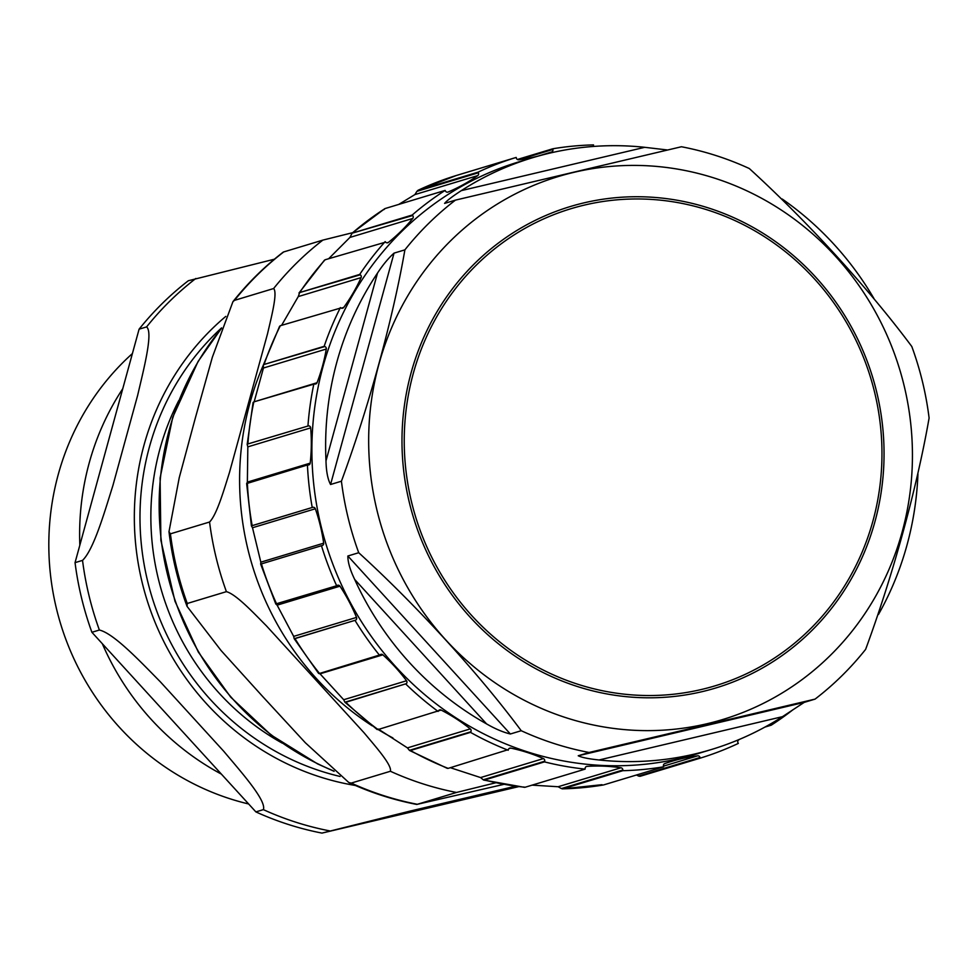 <?xml version="1.0" encoding="UTF-8"?>
<svg xmlns="http://www.w3.org/2000/svg" width="978" height="978" viewBox="0 0 978 978"><rect width="100%" height="100%" fill="white"/><g stroke="black" fill="none" stroke-linecap="round" stroke-linejoin="round"><path stroke-width="1.47" d="M532.533 157.739A309.109 295.087 -106.8 0 1 644.734 147.311L461.335 190.624A309.109 295.087 -106.8 0 1 532.533 157.739L518.792 161.883A309.109 295.087 73.2 0 0 320.943 525.638A309.109 295.087 73.2 0 0 697.558 753.708L711.287 749.551A309.109 295.087 -106.8 0 1 599.074 759.979L782.486 716.666L804.209 702.387L578.23 755.762C581.751 757.498 588.707 758.904 599.074 759.979M578.23 755.762L589.086 752.473A309.109 295.087 -106.8 0 1 521.225 730.713L510.369 733.989L347.862 556.005L358.718 552.717A309.109 295.087 -106.8 0 1 348.034 517.448A309.109 295.087 -106.8 0 1 341.42 481.213L330.564 484.501L394.036 253.131C388.437 258.143 382.924 264.793 377.496 273.094L325.992 460.87C326.236 471.433 327.764 479.306 330.564 484.501M325.992 460.87A309.109 295.087 -106.8 0 1 377.496 273.094M394.036 253.131L404.892 249.855A309.109 295.087 -106.8 0 1 455.455 200.123L444.599 203.4C446.885 200.624 452.459 196.358 461.335 190.624M667.253 149.952L644.734 147.311M455.455 200.123L681.434 146.749A309.109 295.087 -106.8 0 1 749.295 168.522C807.412 221.505 868.941 288.901 911.802 346.505A309.109 295.087 -106.8 0 1 929.1 418.009C917.009 487.582 892.975 575.186 865.628 649.368A309.109 295.087 -106.8 0 1 815.065 699.111L804.209 702.387M782.192 199.011A309.109 295.087 -106.8 0 1 873.953 298.547M917.951 473.902A309.109 295.087 -106.8 0 1 878.476 614.465M782.486 716.666A309.109 295.087 -106.8 0 1 711.287 749.551M486.555 723.891A309.109 295.087 -106.8 0 1 354.672 579.428L486.555 723.891C495.247 728.916 503.181 732.29 510.369 733.989M347.862 556.005C347.801 562.106 350.075 569.917 354.672 579.428M416.921 191.333L414.892 194.585L477.729 175.612A2.188 2.09 73.2 0 0 478.352 172.776L416.921 191.333L417.985 190.319L478.034 172.177L478.352 172.776M456.115 175.575L417.985 190.319A314.134 299.879 -106.8 0 1 456.127 175.563L516.188 157.434A314.134 299.879 73.2 0 0 478.034 172.177M445.112 190.417A314.134 299.879 73.2 0 0 412.19 215.038L352.141 233.18L349.916 237.434L412.753 218.449A2.188 2.09 73.2 0 0 412.655 215.527L352.141 233.18A314.134 299.879 -106.8 0 1 385.051 208.558L445.112 190.417L445.43 191.016A2.188 2.09 73.2 0 0 448.095 192.03L447.692 192.153M477.729 175.612A174.891 166.945 -106.8 0 1 448.095 192.03M398.731 204.426L414.892 194.585M385.161 241.627A314.134 299.879 73.2 0 0 359.708 274.427L299.659 292.569L298.266 296.578L361.102 277.605A2.188 2.09 73.2 0 0 360.271 274.794L299.659 292.569A314.134 299.879 -106.8 0 1 325.099 259.769L385.613 242.128A2.188 2.09 73.2 0 0 388.413 242.397L386.995 242.825M412.753 218.449A174.891 166.945 -106.8 0 1 388.413 242.397M328.706 258.681L349.916 237.434M340.393 307.581A314.134 299.879 73.2 0 0 324.158 346.322L264.097 364.464L263.351 365.075L263.449 368.021L326.285 349.036A2.188 2.09 73.2 0 0 324.782 346.53L264.097 364.464A314.134 299.879 -106.8 0 1 280.344 325.711L340.955 307.936A2.188 2.09 73.2 0 0 343.718 307.447L341.371 308.143M361.102 277.605A174.891 166.945 -106.8 0 1 343.718 307.447M281.591 325.344L298.266 296.578M324.158 346.322L324.782 346.53M253.094 402.471L247.177 444.403L247.837 446.86L310.674 427.875A2.188 2.09 73.2 0 0 308.608 425.833L247.899 443.951A314.134 299.879 -106.8 0 1 253.828 401.897L314.513 383.963A2.188 2.09 73.2 0 0 317.031 382.728L254.17 401.799M326.285 349.036A174.891 166.945 -106.8 0 1 317.031 382.728M254.194 401.714L263.449 368.021M247.899 443.951L308.608 425.833M307.434 464.99L308.082 465.015A2.188 2.09 73.2 0 0 310.197 463.144L247.361 482.117L246.652 483.572L307.434 464.99A314.134 299.879 73.2 0 0 312.226 507.484L251.419 525.895L246.652 483.584M310.674 427.875A174.891 166.945 -106.8 0 1 310.197 463.144M247.361 482.117L247.837 446.86M312.226 507.484L252.165 525.626L251.419 525.883L252.507 527.741L315.344 508.768A2.188 2.09 73.2 0 0 312.85 507.325M321.469 545.724L322.104 545.577A2.188 2.09 73.2 0 0 323.669 543.181L260.833 562.167L260.674 564.123L321.469 545.724A314.134 299.879 73.2 0 0 336.652 585.761L337.227 585.443A2.188 2.09 73.2 0 1 339.965 586.177A174.891 166.945 -106.8 0 1 356.518 617.411L293.681 636.385L294.182 638.707L355.625 620.15A2.188 2.09 73.2 0 0 356.518 617.411M315.344 508.768A174.891 166.945 -106.8 0 1 323.669 543.181M260.833 562.167L252.507 527.741M336.652 585.761L275.796 603.952L277.129 605.15L339.965 586.177M293.681 636.385L277.129 605.15M318.62 673.426L320.026 673.818L382.863 654.832A2.188 2.09 73.2 0 0 380.051 654.869L319.525 673.463A314.134 299.879 -106.8 0 1 294.989 638.61L294.182 638.707L318.62 673.426L319.525 673.463M343.694 699.735L344.916 702.216L406.347 683.659A2.188 2.09 73.2 0 0 406.53 680.761L343.694 699.735L320.026 673.818M382.863 654.832A174.891 166.945 -106.8 0 1 406.53 680.761M438.413 710.884L441.115 710.065A2.188 2.09 73.2 0 0 438.437 710.847L378.046 729.564A314.134 299.879 -106.8 0 1 345.821 702.265L344.916 702.216M376.995 729.405L378.046 729.564L376.995 729.405M407.447 747.889L409.391 750.346L470.834 731.788A2.188 2.09 73.2 0 0 470.284 728.903L407.447 747.889L378.278 729.05M441.115 710.065A174.891 166.945 -106.8 0 1 470.284 728.903M508.915 748.659L510.76 748.109A2.188 2.09 73.2 0 0 508.377 749.6L448.144 768.378A314.134 299.879 -106.8 0 1 410.442 750.505L470.491 732.363A314.134 299.879 73.2 0 0 508.205 750.248M446.946 768.146L448.144 768.378L446.946 768.146M480.589 777.571L483.242 779.796L544.673 761.239A2.188 2.09 73.2 0 0 543.426 758.586L480.589 777.571L450.381 767.706M510.76 748.109A174.891 166.945 -106.8 0 1 543.426 758.586M586.177 766.63L587.044 766.361A2.188 2.09 73.2 0 0 585.125 768.451L585.113 769.124L525.064 787.266A314.134 299.879 -106.8 0 1 484.44 780.028L544.489 761.886A314.134 299.879 73.2 0 0 585.113 769.124M523.695 787.009L525.064 787.266M558.145 786.74L561.409 788.561L622.839 770.004A2.188 2.09 73.2 0 0 620.981 767.767L558.145 786.74L532.093 785.138M587.044 766.361A174.891 166.945 -106.8 0 1 620.981 767.767M636.47 774.992L638.573 776.055L700.004 757.498A2.188 2.09 73.2 0 0 697.669 755.823A174.891 166.945 -106.8 0 0 671.556 761.373A174.891 166.945 -106.8 0 0 664.759 763.586A2.188 2.09 73.2 0 0 663.451 766.141L663.61 766.801L603.548 784.943A314.134 299.879 -106.8 0 1 562.778 788.83L561.409 788.561L562.778 788.83L622.827 770.688A314.134 299.879 73.2 0 0 663.61 766.801M602.008 784.698L562.387 788.891M739.515 739.356A174.891 166.945 -106.8 0 0 738.622 739.979A2.188 2.09 73.2 0 0 737.999 742.803L738.317 743.414A314.134 299.879 73.2 0 1 700.175 758.158L640.113 776.3L638.573 776.055M767.742 725.529L770.921 724.576A2.188 2.09 73.2 0 0 770.468 723.977M517.35 159.487L552.741 148.79A314.134 299.879 73.2 0 1 593.524 144.903L593.512 145.588A2.188 2.09 73.2 0 0 593.67 146.431M385.051 208.558L383.999 209.573M325.099 259.769L324.183 260.686M280.344 325.711L279.525 326.493L280.344 325.711M253.828 401.897L253.082 402.52M355.625 620.15L294.989 638.61M406.347 683.659L345.821 702.265M544.673 761.239L544.489 761.886M622.839 770.004L622.827 770.688M700.004 757.498L700.175 758.158M770.921 724.576L771.239 725.175L764.967 727.07M313.889 383.755A314.134 299.879 73.2 0 0 307.96 425.809M355.051 620.468A314.134 299.879 73.2 0 0 379.586 655.321M405.882 684.123A314.134 299.879 73.2 0 0 438.095 711.422M771.239 725.175A314.134 299.879 73.2 0 0 793.292 709.49M552.741 148.79L552.912 149.451L518.792 159.756M537.912 156.125L551.592 151.993A2.188 2.09 73.2 0 0 552.912 149.451M551.592 151.993A174.891 166.945 -106.8 0 1 544.795 154.218A174.891 166.945 -106.8 0 1 518.682 159.769A2.188 2.09 73.2 0 1 516.347 158.094L516.188 157.434M815.065 699.111L589.086 752.473M341.42 481.213C368.779 407.031 392.814 319.427 404.892 249.855M521.225 730.713C478.376 673.108 416.836 605.712 358.718 552.717M232.947 301.664C247.776 283.045 264.549 266.517 283.265 252.092L283.706 251.933A309.549 295.503 73.2 0 0 234.463 300.368L232.935 301.689L212.36 357.19L195.441 417.63L179.255 477.619L168.986 531.702L170.416 533.841A309.549 295.503 73.2 0 0 187.263 603.475L187.067 606.372L221.028 650.48L262.776 696.629L305.332 742.742L348.853 782.559L351.249 783.085A309.549 295.503 73.2 0 0 417.337 804.295L503.768 784.368M283.706 251.933L322.85 240.111L352.447 232.74M170.416 533.841L209.561 522.02C216.945 514.575 224.109 489.33 229.402 472.729L267.556 333.669C271.236 317.557 277.874 292.471 273.608 288.547L234.463 300.368M351.249 783.085L390.393 771.263C392.227 765.138 374.806 745.701 364.134 732.864L266.456 625.883C254.158 613.548 236.224 594.269 226.407 591.653L187.263 603.475M495.65 782.803L456.481 792.461L417.337 804.295M248.656 803.977A260.014 248.216 -106.8 0 1 56.431 608.536A260.014 248.216 -106.8 0 1 132.409 353.547M102.311 643.695A263.767 251.798 73.2 0 0 221.383 774.111M122.776 388.694A263.767 251.798 73.2 0 0 79.841 545.174M99.377 630.028C114.01 633.475 140.636 661.886 160.416 681.898L223.766 751.287C241.175 772.009 266.737 800.75 263.363 809.637L255.881 811.899L91.895 632.289L99.377 630.028A309.549 295.503 73.2 0 1 82.531 560.382L75.049 562.643L139.096 329.17L146.578 326.921C153.387 332.214 143.729 369.195 137.653 395.32L112.91 485.504C104.45 512.338 93.729 549.648 82.531 560.382M274.366 259.219L188.338 280.735A309.549 295.503 73.2 0 0 139.096 329.17M518.646 786.642L321.97 833.097L410.149 811.068L515.516 786.226M255.881 811.899A309.549 295.503 73.2 0 0 321.97 833.097M75.049 562.643A309.549 295.503 73.2 0 0 91.895 632.289M874.674 392.557A249.219 237.898 -106.8 0 1 701.691 689.429A249.219 237.898 -106.8 0 1 411.53 501.934A249.219 237.898 -106.8 0 1 584.514 205.062A249.219 237.898 -106.8 0 1 874.674 392.557M697.669 755.823L663.451 766.153M276.591 603.903A314.134 299.879 -106.8 0 1 261.419 563.866M252.165 525.626A314.134 299.879 -106.8 0 1 247.373 483.12M376.97 510.271A283.669 270.784 -106.8 0 1 573.866 172.348A283.669 270.784 -106.8 0 1 904.137 385.76A283.669 270.784 -106.8 0 1 707.253 723.683A283.669 270.784 -106.8 0 1 376.97 510.271M409.342 502.46A251.48 240.062 -106.8 0 1 583.89 202.886A251.48 240.062 -106.8 0 1 876.691 392.08A251.48 240.062 -106.8 0 1 702.143 691.654A251.48 240.062 -106.8 0 1 409.342 502.46M263.351 365.075A283.314 270.454 73.2 0 0 372.227 725.835M378.131 729.539A283.314 270.454 73.2 0 0 392.924 737.962M322.85 240.111A309.549 295.503 73.2 0 0 273.608 288.547M209.561 522.02A309.549 295.503 73.2 0 0 226.407 591.653M390.393 771.263A309.549 295.503 73.2 0 0 456.481 792.461M333.779 771.006A279.598 266.908 -106.8 0 1 167.336 573.841A279.598 266.908 -106.8 0 1 221.346 328.608M221.59 327.874A259.928 248.131 73.2 0 0 147.592 581.005A259.928 248.131 73.2 0 0 340.075 776.459M282.177 743.109A251.175 239.781 -106.8 0 1 158.216 578.328A251.175 239.781 -106.8 0 1 178.742 400.65M225.784 316.407A265.833 253.767 73.2 0 0 142.116 582.301A265.833 253.767 73.2 0 0 355.405 785.481M195.82 278.473A309.549 295.503 73.2 0 0 146.578 326.921M263.363 809.637A309.549 295.503 73.2 0 0 329.452 830.835M524.477 787.327L483.731 780.065M447.301 768.366L409.574 750.481M377.092 729.502L344.941 702.253M275.784 603.988L260.674 564.135M263.375 364.977L279.598 326.273M298.975 293.021L324.464 260.172M351.628 233.449L384.672 208.742M187.055 606.372C178.057 582.179 172.03 557.289 168.986 531.69M348.889 782.571C370.772 792.645 393.437 799.943 416.897 804.466M221.456 328.29L198.069 361.481L172.703 417.361L160.099 477.985L160.881 540.321L174.989 601.274L198.289 652.008L230.735 697.18L271.028 734.979L317.581 763.891L334.121 771.312"/></g></svg>
